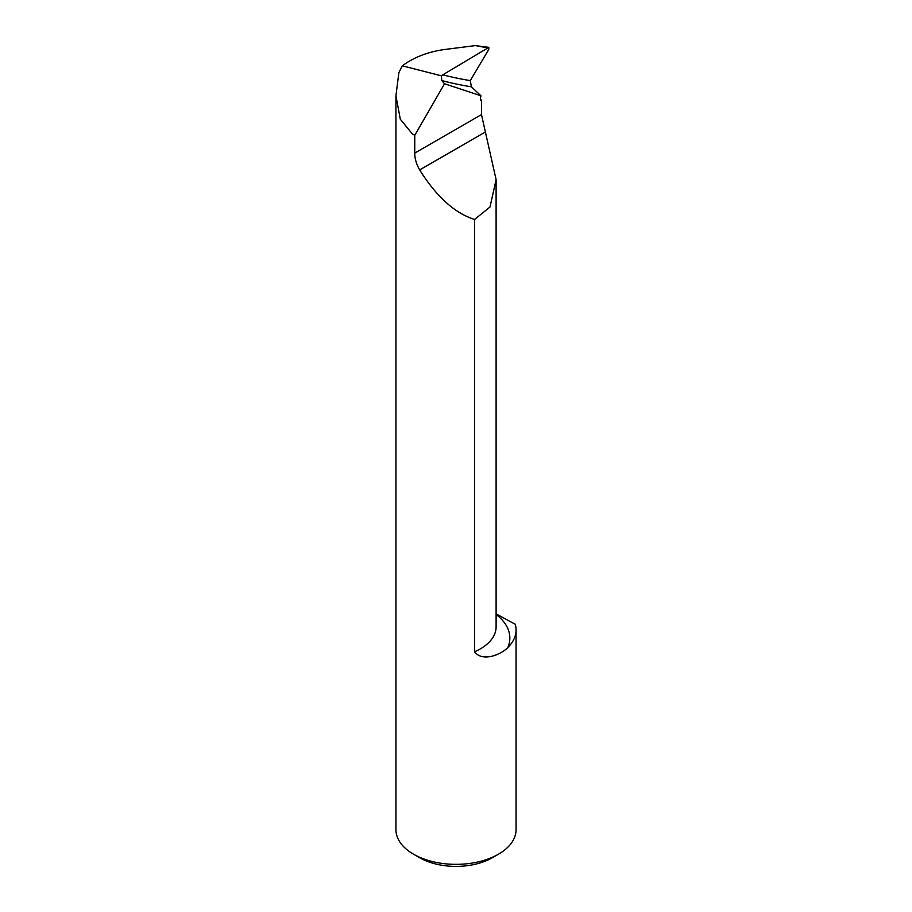 <?xml version="1.0" encoding="UTF-8"?>
<svg xmlns="http://www.w3.org/2000/svg" width="912" height="912" viewBox="0 0 912 912"><rect width="100%" height="100%" fill="white"/><g stroke="black" fill="none" stroke-linecap="round" stroke-linejoin="round"><path stroke-width="1.37" d="M488.832 47.356L475.357 45.6L444.577 49.51C427.956 51.824 413.866 57.274 402.329 65.835L398.886 72.595L395.933 95.771L400.311 119.244L412.327 133.927L414.755 135.329L444.532 83.756L441.739 80.541A1072.66 451.588 136.2 0 0 471.379 86.811L470.296 80.609L488.786 49.396L488.832 47.356L442.81 74.818L441.431 75.833L441.739 80.541M402.329 65.835L441.431 75.833M471.379 86.811L480.955 95.783L480.385 98.325L481.468 100.947L481.468 114.581L496.105 179.63L489.995 207.013L474.605 219.45L474.605 651.772C482.539 662.488 501.224 654.428 507.813 647.554A60.067 34.679 0 0 0 516.067 630.01A60.067 34.679 0 0 0 515.246 624.275L496.105 613.856M516.067 630.01L516.067 829.669A60.067 34.679 180 0 1 498.476 854.191A60.067 34.679 180 0 1 413.524 854.191A60.067 34.679 180 0 1 395.933 829.669L395.933 95.771M414.755 135.329L414.755 153.102C414.743 158.597 416.385 164.206 419.668 169.917C436.472 196.684 454.78 213.191 474.605 219.45M480.955 95.783L444.532 83.756M413.524 854.191L419.588 857.69A51.482 29.731 0 0 0 492.412 857.69L498.476 854.191M480.681 100.48L481.468 100.947M475.357 45.6L487.373 47.812M414.755 153.102L481.468 114.581M507.813 647.554A67.796 39.136 0 0 0 496.105 614.449M496.105 179.63L496.105 626.852A54.059 31.213 180 0 1 474.605 651.772M419.668 169.917L485.594 131.852M470.296 80.609A1068.362 449.776 -43.8 0 1 442.81 74.818"/></g></svg>
